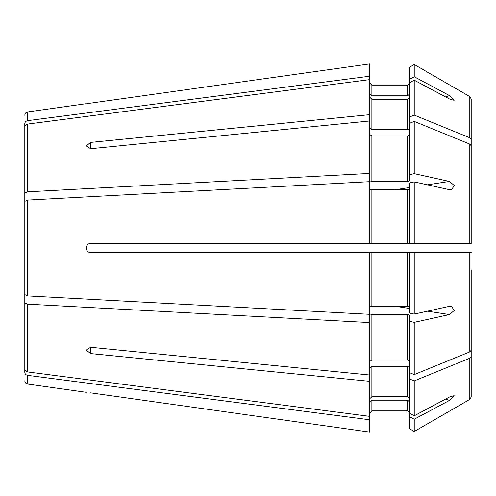 <?xml version="1.0" encoding="UTF-8"?>
<svg xmlns="http://www.w3.org/2000/svg" width="496" height="496" viewBox="0 0 496 496"><rect width="100%" height="100%" fill="white"/><g stroke="black" fill="none" stroke-linecap="round" stroke-linejoin="round"><path stroke-width="0.74" d="M27.683 295.926L369.644 314.321L369.644 252.464L90.644 252.464C84.897 252.762 84.89 243.245 90.644 243.536L369.644 243.536L369.644 181.679L27.683 200.074L24.8 201.345L24.8 294.655L27.683 295.926L27.683 200.074M369.644 243.536L409.82 243.536L409.82 182.881L414.241 181.908L414.241 243.536L409.82 243.536L471.2 243.536L471.2 145.812L471.2 243.536M409.82 188.939L407.588 189.794L371.876 189.794L369.644 188.939M24.8 217.67L24.8 193.099L27.683 191.828L369.644 173.426L369.644 180.693L371.876 181.548L407.588 181.548L409.82 180.693L409.82 174.635L414.241 173.656L449.475 181.443L454.286 185.535L451.49 189.782L449.475 189.695L414.241 181.908M369.644 173.426L369.644 114.675L90.644 142.414L90.644 148.726L86.18 145.96L90.644 142.414M409.82 174.635L409.82 116.901L414.241 115.097L469.805 137.789L471.2 139.5L471.2 219.79M409.82 128.092L407.588 129.673L371.876 129.673L369.644 128.092M414.241 173.656L414.241 121.408L469.805 144.107L471.2 145.812M87.054 103.602L90.644 103.137C84.897 103.875 84.897 103.875 90.644 103.137L369.644 63.916L369.644 76.217L27.683 120.64C25.897 120.999 24.936 122.022 24.8 123.702L24.8 166.532M409.82 82.894L407.588 85.126L371.876 85.126L369.644 82.894M409.82 116.901L409.82 67.065L414.241 64.511L469.805 96.602L471.2 99.02L471.2 212.567M369.644 432.084L90.644 392.863C84.897 392.125 84.897 392.125 90.644 392.863L369.644 432.084L369.644 419.783L27.683 375.36C25.897 375.001 24.936 373.978 24.8 372.298L24.8 329.468M409.82 428.935L414.241 431.489L409.82 428.935L409.82 321.365L414.241 322.344L449.475 314.557L454.286 310.465L451.31 306.193M409.82 321.365L409.82 315.307L407.588 314.452L371.876 314.452L369.644 315.307L369.644 322.574L27.683 304.172L24.8 302.901L24.8 278.33M369.644 381.325L90.644 353.586L86.18 350.04L90.644 347.274L369.644 375.013L369.644 419.783M409.82 367.908L407.588 366.327L371.876 366.327L369.644 367.908M409.82 379.099L414.241 380.903L469.805 358.211L471.2 356.5L471.2 276.21M414.241 314.092L414.241 252.464L409.82 252.464L409.82 313.119L414.241 314.092L449.475 306.305L451.49 306.218M409.82 79.131L414.241 76.768L449.475 95.573L454.125 100.322L449.475 98.989L414.241 80.191L414.241 115.097M414.241 76.768L414.241 64.511L469.805 96.602L471.2 99.02L471.2 139.5M409.82 134.41L407.588 135.985L371.876 135.985L369.644 134.41M409.82 372.787L414.241 374.592L469.805 351.893L469.805 252.464L369.644 252.464M409.82 307.061L407.588 306.206L371.876 306.206L369.644 307.061M409.82 361.59L407.588 360.015L371.876 360.015L369.644 361.59M409.82 398.834L407.588 396.769L371.876 396.769L369.644 398.834M409.82 402.25L407.588 400.185L371.876 400.185L369.644 402.25M409.82 413.106L407.588 410.874L371.876 410.874L369.644 413.106M409.82 93.75L407.588 95.815L371.876 95.815L369.644 93.75M90.644 103.137L369.644 63.916M369.644 114.675L369.644 76.217M409.82 67.065L414.241 64.511M409.82 82.547L414.241 80.191M409.82 123.213L414.241 121.408M369.644 120.987L90.644 148.726M369.644 79.633L27.683 124.056C25.897 124.415 24.936 125.438 24.8 127.119L24.8 193.099M369.644 375.013L369.644 322.574M414.241 374.592L414.241 322.344M409.82 413.453L414.241 415.809L414.241 380.903M414.241 431.489L469.805 399.398L414.241 431.489L414.241 419.232L449.475 400.427L454.125 395.678L449.475 397.011L414.241 415.809M409.82 416.869L414.241 419.232M369.644 416.367L27.683 371.944C25.897 371.585 24.936 370.562 24.8 368.881L24.8 302.901M471.2 356.5L471.2 396.98L469.805 399.398L471.2 396.98L471.2 283.433M469.805 351.893L471.2 350.188L471.2 269.898M469.805 252.464L471.2 252.464M90.644 252.464C84.89 252.737 84.884 243.263 90.644 243.536M409.82 97.166L407.588 99.231L371.876 99.231L369.644 97.166M371.876 243.536L371.876 189.794M394.729 189.794L409.82 187.494M427.391 184.816L449.475 181.443M407.588 243.536L407.588 189.794M469.805 243.536L469.805 144.107M394.729 306.206L409.82 308.506M427.391 311.184L449.475 314.557M90.644 353.586L90.644 347.274M445.687 96.968L449.475 95.573M469.805 137.789L469.805 96.602M407.588 181.548L407.588 135.985M407.588 306.206L407.588 252.464M407.588 360.015L407.588 314.452M407.588 396.769L407.588 366.327M407.588 410.874L407.588 400.185M407.588 95.815L407.588 85.126M27.683 120.64L27.683 111.922L86.18 103.701M27.683 191.828L27.683 124.056M371.876 181.548L371.876 135.985M371.876 306.206L371.876 252.464M371.876 360.015L371.876 314.452M371.876 396.769L371.876 366.327M371.876 410.874L371.876 400.185M27.683 371.944L27.683 304.172M24.8 380.767C24.936 382.583 25.897 383.687 27.683 384.078L27.683 375.36M445.687 399.032L449.475 400.427M469.805 399.398L469.805 358.211M371.876 95.815L371.876 85.126M371.876 129.673L371.876 99.231M407.588 129.673L407.588 99.231M27.683 111.922C25.897 112.313 24.936 113.417 24.8 115.233M27.683 384.078L86.18 392.299"/></g></svg>
